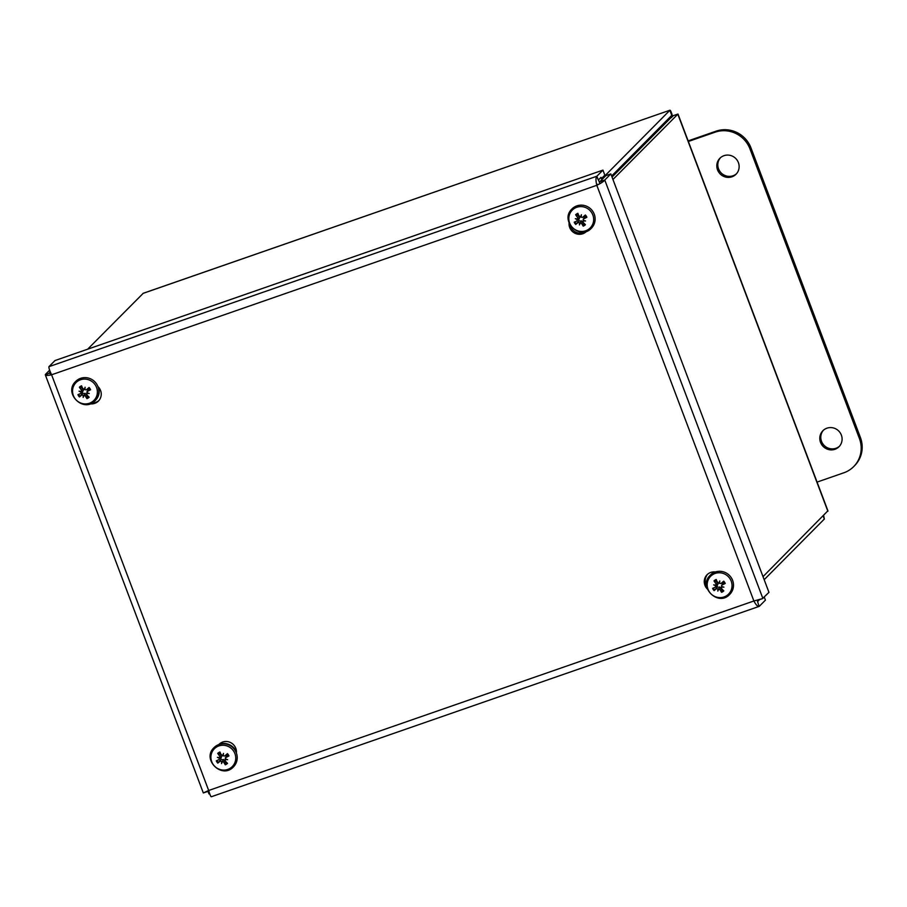 <?xml version="1.0" encoding="UTF-8"?>
<svg xmlns="http://www.w3.org/2000/svg" width="907" height="907" viewBox="0 0 907 907"><rect width="100%" height="100%" fill="white"/><g stroke="black" fill="none" stroke-linecap="round" stroke-linejoin="round"><path stroke-width="1.36" d="M834.939 449.294A11.36 10.975 44.8 0 1 822.887 430.734A11.36 10.975 44.8 0 1 838.669 430.95A11.36 10.975 44.8 0 1 834.939 449.294M823.397 430.247A11.36 10.975 -135.2 0 0 839.497 446.21M731.972 176.797A11.36 10.975 44.8 0 1 719.909 158.237A11.36 10.975 44.8 0 1 735.702 158.453A11.36 10.975 44.8 0 1 731.972 176.797M720.43 157.75A11.36 10.975 -135.2 0 0 736.529 173.713M688.368 141.469L715.113 132.173A27.482 26.541 44.8 0 1 749.998 148.952L859.405 438.478A27.482 26.541 44.8 0 1 853.68 466.606A27.482 26.541 44.8 0 1 843.816 472.796L817.071 482.093M853.68 466.606L854.677 465.586A27.482 26.541 -135.2 0 0 860.403 437.469L750.996 147.943A27.482 26.541 -135.2 0 0 716.111 131.164L688.141 140.891M764.17 579.698L824.327 519.042L823.635 515.516M672.631 116.515C671.35 112.094 670.432 110.019 669.876 110.291L601.658 179.087M87.662 349.195L143.261 293.267L669.956 110.212L142.977 293.415M671.645 117.513L671.781 115.336L611.624 175.992M827.91 510.788L763.025 576.637M612.951 179.484L677.994 114.044L827.91 510.777M827.864 511.253L677.79 114.101L672.801 115.824L612.044 177.103M823.171 515.981L824.327 519.042M671.781 115.336L669.876 110.291M671.634 116.379L671.656 115.45M712.086 573.553A11.451 11.054 44.8 0 1 713.594 571.886M601.885 179.665L601.001 177.353L598.495 179.881L599.935 183.668M757.311 600.162L757.776 601.398L759.488 599.674M94.668 401.109A11.451 11.054 44.8 0 1 92.559 402.912M209.642 793.682L208.961 793.908L207.816 790.904M50.656 374.976L49.681 372.392L50.373 372.153M50.236 371.825L49.681 372.392M218.814 744.568A10.294 9.943 44.8 0 1 236.398 753.025M92.163 402.912A10.294 9.943 -135.2 0 0 98.908 400.52M97.899 386.518A10.294 9.943 44.8 0 1 90.11 403.819M707.573 574.267A10.294 9.943 -135.2 0 0 706.644 585.854M707.415 589.096A10.294 9.943 44.8 0 1 715.43 571.977M570.435 225.707A10.294 9.943 -135.2 0 0 586.432 231.319M586.636 231.251A10.294 9.943 44.8 0 1 569.063 222.986M49.636 370.192L45.407 374.455C45.146 375.623 47.221 375.736 51.597 374.784C49.59 370.51 48.706 367.811 48.933 366.677L55.01 360.544L602.928 170.119L596.863 176.241C595.718 177.693 595.695 180.708 596.806 185.3C601.012 183.259 603.665 181.513 604.776 180.04L610.842 173.917L768.966 592.373L762.424 598.643M601.466 178.566L604.833 175.153L602.928 170.119M598.269 179.96L596.863 176.241L48.933 366.677M597.792 184.302L596.806 185.3L51.597 374.784L208.678 790.485L203.962 792.661M49.874 372.902L45.35 374.931L203.315 792.956M207.986 791.346L203.519 792.899M757.912 600.219L762.889 598.495L753.887 600.99C756.064 605.105 757.889 606.862 759.352 606.273L765.429 600.151L764.272 597.101M596.806 185.3L753.887 600.99L208.678 790.485C209.948 794.906 210.866 796.981 211.433 796.709L759.08 606.42L757.549 601.477M762.889 598.495L604.776 180.04L599.788 181.774L605.865 175.652L610.842 173.917M85.122 387.244L84.306 389.545A17.584 5.079 -70.4 0 1 85.122 387.244L84.873 389.681L86.312 389.84L89.079 387.482A17.732 1.213 139.4 0 0 86.312 389.84L87.934 389.058A3.458 3.345 44.8 0 1 88.308 389.625L90.587 389.761A6.984 6.746 -135.2 0 0 89.079 387.482M86.539 393.717L88.342 389.636L86.879 391.892M83.081 388.457L79.362 387.232A17.732 6.054 48.4 0 0 81.415 390.078L80.78 393.411L77.934 394.681A6.984 6.746 -135.2 0 0 79.442 396.949A17.732 1.769 -43.2 0 0 81.823 394.987L85.179 395.735A17.732 5.771 66.4 0 0 86.947 398.627L86.947 394.25M84.895 389.273L82.945 389.092A17.732 2.789 -114.5 0 1 81.585 385.804A6.984 6.746 -135.2 0 0 79.362 387.232M81.823 394.987L82.662 393.298L79.442 396.949M81.335 391.495L83.183 390.532L82.333 392.674A3.458 3.345 44.8 0 0 82.718 393.241L86.947 394.182M86.947 398.627A6.984 6.746 -135.2 0 0 89.169 397.198A17.732 3.072 -131.7 0 1 86.721 394.749L87.242 392.878M95.235 384.874A12.641 12.21 44.8 0 1 85.882 403.921A12.641 12.21 44.8 0 1 73.773 385.724A12.641 12.21 44.8 0 1 95.235 384.874M86.721 394.749L86.834 393.355A17.584 6.496 -175.6 0 0 89.271 393.479A17.584 0.998 16.8 0 1 86.947 392.788L87.355 391.416A17.732 3.095 -26.6 0 0 90.587 389.761M83.784 395.316A17.584 0.816 104.9 0 1 83.172 397.413A17.584 5.691 -79.8 0 1 83.229 395.191M80.802 393.4L82.322 392.674M81.154 392.073A17.584 6.893 -165.8 0 1 79.022 391.178A17.584 0.601 7.8 0 0 81.256 391.518M98.659 387.3A13.662 13.197 44.8 0 1 95.484 400.316L95.122 400.667A13.662 13.197 -135.2 0 0 96.527 383.876A13.662 13.197 -135.2 0 0 75.712 381.428C63.037 393.071 83.58 413.445 95.122 400.667M83.172 397.413L85.009 393.264M83.671 389.67L83.183 390.532M581.41 214.755L580.582 217.068A17.584 5.079 -70.4 0 1 581.41 214.755L581.149 217.192L582.589 217.363L585.355 214.993A17.732 1.213 139.4 0 0 582.589 217.363L584.21 216.569A3.458 3.345 44.8 0 1 584.584 217.136L586.874 217.272A6.984 6.746 -135.2 0 0 585.355 214.993M579.369 215.968L575.639 214.755A17.732 6.054 48.4 0 0 577.702 217.601L577.056 220.934L574.222 222.192A6.984 6.746 -135.2 0 0 575.73 224.46A17.732 1.769 -43.2 0 0 578.099 222.498L581.466 223.258A17.732 5.771 66.4 0 0 583.224 226.149L583.224 221.773M581.172 216.784L579.233 216.603A17.732 2.789 -114.5 0 1 577.861 213.315A6.984 6.746 -135.2 0 0 575.639 214.755M578.099 222.498L578.949 220.809L575.73 224.46M577.623 219.006L579.471 218.043L578.621 220.186A3.458 3.345 44.8 0 0 578.995 220.752L583.235 221.705M583.224 226.149A6.984 6.746 -135.2 0 0 585.446 224.709A17.732 3.072 -131.7 0 1 582.997 222.26L583.518 220.401M591.523 212.397A12.641 12.21 44.8 0 1 582.169 231.444A12.641 12.21 44.8 0 1 570.05 213.236A12.641 12.21 44.8 0 1 591.523 212.397M584.618 217.147L583.632 218.927A17.732 3.095 -26.6 0 0 586.874 217.272M583.224 220.31A17.584 0.998 16.8 0 0 585.559 220.991A17.584 6.496 -175.6 0 1 583.122 220.866L582.997 222.26M580.072 222.827A17.584 0.816 104.9 0 1 579.46 224.936A17.584 5.691 -79.8 0 1 579.505 222.703M577.43 219.585A17.584 6.893 -165.8 0 1 575.31 218.689A17.584 0.601 7.8 0 0 577.544 219.029M579.46 224.936L581.285 220.775M579.947 217.181L579.471 218.043M583.167 219.403L584.584 217.136M574.664 231.489A16.598 16.031 -135.2 0 0 577.464 232.838M223.485 753.411L222.669 755.712A17.584 5.079 -70.4 0 1 223.485 753.411L223.235 755.848L224.675 756.007L227.442 753.649A17.732 1.213 139.4 0 0 224.675 756.007L226.297 755.225A3.458 3.345 44.8 0 1 226.671 755.792L228.949 755.928A6.984 6.746 -135.2 0 0 227.442 753.649M224.902 759.885L226.705 755.803L225.253 758.059M221.444 754.624L217.725 753.4A17.732 6.054 48.4 0 0 219.777 756.245L219.143 759.578L216.297 760.848A6.984 6.746 -135.2 0 0 217.805 763.116A17.732 1.769 -43.2 0 0 220.186 761.154L223.541 761.903A17.732 5.771 66.4 0 0 225.31 764.794L225.31 760.429M223.258 755.44L221.308 755.259A17.732 2.789 -114.5 0 1 219.948 751.971A6.984 6.746 -135.2 0 0 217.725 753.4M220.186 761.154L221.025 759.465L217.805 763.116M219.698 757.662L221.546 756.699L220.696 758.842A3.458 3.345 44.8 0 0 221.081 759.408L225.31 760.349M225.31 764.794A6.984 6.746 -135.2 0 0 227.532 763.365A17.732 3.072 -131.7 0 1 225.083 760.916L225.605 759.046M233.598 751.041A12.641 12.21 44.8 0 1 224.244 770.088A12.641 12.21 44.8 0 1 212.136 751.892A12.641 12.21 44.8 0 1 233.598 751.041M225.083 760.916L225.197 759.522A17.584 6.496 -175.6 0 0 227.634 759.647A17.584 0.998 16.8 0 1 225.31 758.966L225.718 757.583A17.732 3.095 -26.6 0 0 228.949 755.928M222.147 761.483A17.584 0.816 104.9 0 1 221.535 763.581A17.584 5.691 -79.8 0 1 221.591 761.358M219.517 758.241A17.584 6.893 -165.8 0 1 217.385 757.345A17.584 0.601 7.8 0 0 219.619 757.685M219.177 744.216A13.662 13.197 44.8 0 1 236.455 751.903M221.535 763.581L223.371 759.431M222.034 755.837L221.546 756.699M719.773 580.922L718.956 583.235A17.584 5.079 -70.4 0 1 719.773 580.922L719.512 583.36L720.952 583.53L723.718 581.172A17.732 1.213 139.4 0 0 720.952 583.53L722.573 582.748A3.458 3.345 44.8 0 1 722.958 583.303L725.237 583.439A6.984 6.746 -135.2 0 0 723.718 581.172M717.732 582.135L714.002 580.922A17.732 6.054 48.4 0 0 716.065 583.768L715.419 587.101L712.585 588.36A6.984 6.746 -135.2 0 0 714.092 590.627A17.732 1.769 -43.2 0 0 716.473 588.666L719.829 589.425A17.732 5.771 66.4 0 0 721.587 592.316L721.587 587.94M719.546 582.952L717.596 582.77A17.732 2.789 -114.5 0 1 716.224 579.482A6.984 6.746 -135.2 0 0 714.002 580.922M716.473 588.666L717.312 586.976L714.092 590.627M715.986 585.174L717.834 584.21L716.984 586.353A3.458 3.345 44.8 0 0 717.358 586.92L721.598 587.872M721.587 592.316A6.984 6.746 -135.2 0 0 723.809 590.876A17.732 3.072 -131.7 0 1 721.36 588.428L721.881 586.568M729.886 578.564A12.641 12.21 44.8 0 1 720.532 597.611A12.641 12.21 44.8 0 1 708.412 579.403A12.641 12.21 44.8 0 1 729.886 578.564M722.981 583.314L721.995 585.094A17.732 3.095 -26.6 0 0 725.237 583.439M721.587 586.478A17.584 0.998 16.8 0 0 723.922 587.169A17.584 6.496 -175.6 0 1 721.484 587.033L721.36 588.428M718.435 589.006A17.584 0.816 104.9 0 1 717.822 591.103A17.584 5.691 -79.8 0 1 717.868 588.87M716.972 586.364L715.419 587.101M715.793 585.763A17.584 6.893 -165.8 0 1 713.673 584.868A17.584 0.601 7.8 0 0 715.906 585.196M710.362 575.106C697.687 586.761 718.231 607.134 729.772 594.357A13.662 13.197 -135.2 0 0 731.178 577.566A13.662 13.197 -135.2 0 0 710.362 575.106L710.714 574.743A13.662 13.197 44.8 0 1 714.965 571.92M717.822 591.103L719.648 586.942M718.321 583.348L717.834 584.21M721.53 585.571L722.958 583.303M706.848 575.219A16.598 16.031 -135.2 0 0 706.168 576.535A16.598 16.031 -135.2 0 0 705.589 577.986M716.111 131.164L715.113 132.173M750.996 147.943L749.998 148.952M860.403 437.469L859.405 438.478M670.863 117.785L668.55 118.59M88.591 387.947A6.213 6.009 44.8 0 1 89.94 389.987M79.941 387.743A6.213 6.009 44.8 0 1 81.857 386.484M80.043 396.382A6.213 6.009 44.8 0 1 78.682 394.341M88.603 396.654A6.213 6.009 44.8 0 1 86.687 397.867M85.179 395.735L86.573 394.568M81.415 390.078L82.798 388.729M80.814 393.4L82.265 392.697M584.868 215.458A6.213 6.009 44.8 0 1 586.228 217.499M576.228 215.254A6.213 6.009 44.8 0 1 578.144 214.007M576.319 223.893A6.213 6.009 44.8 0 1 574.97 221.864M584.89 224.176A6.213 6.009 44.8 0 1 582.974 225.39M592.804 211.399A13.662 13.197 -135.2 0 0 572 208.939C559.313 220.594 579.868 240.967 591.409 228.19A13.662 13.197 -135.2 0 0 592.804 211.399M581.466 223.258L582.861 222.079M577.702 217.601L579.074 216.251M226.954 754.114A6.213 6.009 44.8 0 1 228.303 756.155M218.304 753.91A6.213 6.009 44.8 0 1 220.22 752.663M218.406 762.549A6.213 6.009 44.8 0 1 217.045 760.508M226.977 762.821A6.213 6.009 44.8 0 1 225.049 764.045M234.89 750.044A13.662 13.197 -135.2 0 0 214.075 747.595C201.399 759.238 221.943 779.623 233.484 766.846A13.662 13.197 -135.2 0 0 234.89 750.044M223.541 761.903L224.936 760.735M219.777 756.245L221.161 754.896M723.23 581.625A6.213 6.009 44.8 0 1 724.591 583.666M714.591 581.421A6.213 6.009 44.8 0 1 716.507 580.174M714.682 590.06A6.213 6.009 44.8 0 1 713.333 588.031M723.253 590.344A6.213 6.009 44.8 0 1 721.337 591.557M719.829 589.425L721.224 588.246M716.065 583.768L717.437 582.419M715.464 587.078L716.915 586.387M582.816 221.229L583.246 220.31M721.178 587.396L721.609 586.478"/></g></svg>

